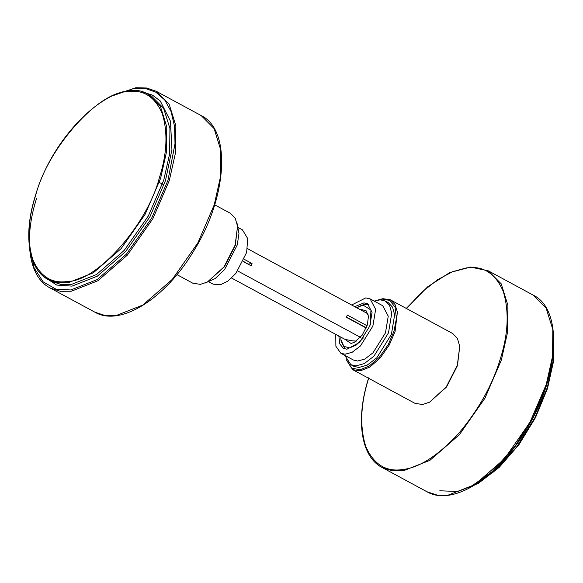 <?xml version="1.0" encoding="UTF-8"?>
<svg xmlns="http://www.w3.org/2000/svg" width="583" height="583" viewBox="0 0 583 583"><rect width="100%" height="100%" fill="white"/><g stroke="black" fill="none" stroke-linecap="round" stroke-linejoin="round"><path stroke-width="0.87" d="M243.388 261.322L248.373 264.318M248.424 264.048L252.045 263.552L251.309 265.906L243.271 261.563M244.262 259.34L252.045 263.552M345.442 339.612L231.589 278.047M367.924 313.807L247.476 248.671M237.74 270.978L360.447 337.324M366.219 328.047L346.528 317.4L347.264 315.039L367.093 325.766M346.608 317.137L366.321 327.799M238.432 227.691L242.448 229.862L247.739 238.615L246.616 252.505L235.816 273.485L227.764 281.203L220.301 284.81L213.094 284.14L209.078 281.968M237.179 223.755L238.957 233.528L237.281 244.918L224.608 269.535L215.163 278.587L205.099 283.076M335.757 334.372L335.881 346.266L340.785 353.189L345.085 354.224L352.227 352.241L360.44 345.967L372.88 326.043L375.641 309.354L370.139 298.911L365.84 297.877L351.636 305.004M340.785 353.189L353.385 360.002L357.685 361.037L364.82 359.055L373.04 352.781L385.48 332.857L388.242 316.168L382.732 305.725L370.139 298.911M338.854 336.048L339.736 343.861L343.387 348.372L346.929 349.224L359.558 342.432L369.79 326.043L372.063 312.32L367.53 303.728L363.996 302.876L354.734 306.68M344.801 355.36L350.842 364.703L353.75 366.27L358.793 367.487L367.166 365.162L376.807 357.802L391.397 334.423L394.64 314.849L392.541 307.139L388.183 302.592L385.276 301.025L380.233 299.808L374.148 301.083M350.842 364.703L355.885 365.913L364.266 363.588L373.9 356.228L388.497 332.857L391.732 313.275L389.641 305.565L385.276 301.025M207.402 282.019L224.397 266.817L235.277 245.465L237.551 226.255L235.146 245.071L224.04 266.861L207.402 282.019L200.348 284.373L192.784 283.185L176.948 274.622M214.69 204.822L230.525 213.385L235.233 218.217L237.551 226.255M367.858 313.771L368.543 317.29M353.152 340.982L345.078 339.415M360.513 309.799L361.628 309.573L366.146 310.819L368.471 316.168L367.341 325.001L362.13 335.232L354.318 342.345L351.01 343.453L344.633 339.175M356.351 341.091L352.832 340.829M356.716 307.751L363.034 305.077L370.934 310.003L370.271 324.6L369.724 326.218M363.413 337.892L356.249 345.041L349.596 347.942L343.875 346.368L340.931 339.598L340.836 337.12M368.952 304.749L364.718 304.268L358.844 306.476M340.931 339.598L341.099 341.157L345.019 348.998M378.586 299.91L382.047 299.079L389.735 300.398L395.07 307.205L396.44 318.493L393.977 331.282L388.285 344.517L379.402 357.204L369.134 366.146L359.886 369.79L351.527 368.041L346.251 359.704M346.054 359.296L352.7 369.666L360.265 370.854L369.709 367.137L380.189 358.006L389.255 345.056L395.07 331.545L397.402 312.087L395.019 304.464L390.45 299.859L382.885 298.671L378.134 299.975M390.45 299.859L452.707 333.527L457.407 338.359L459.732 346.397L457.327 365.213L446.221 387.01L429.576 402.161L422.522 404.522L414.958 403.334L352.7 369.666M429.576 402.161L446.578 386.959L457.458 365.607L459.732 346.397M148.322 94.359L151.493 96.078L163.626 108.285L169.93 128.508L169.646 153.774L163.75 180.147L148.33 215.987L124.274 250.347L96.465 274.564L71.41 284.424L61.004 284.446L51.348 281.276L48.17 279.556L57.834 282.733L68.24 282.711L93.287 272.844L121.104 248.635L145.152 214.274L160.58 178.427L166.476 152.054L166.76 126.795L160.449 106.572L148.322 94.359C116.811 74.369 54.102 131.175 35.563 195.123C23.08 233.987 28.057 269.237 48.17 279.556M43.747 276.612L56.704 285.058L72.022 286.129L97.383 276.145L125.534 251.637L149.882 216.854L165.492 180.57L171.927 149.714L170.476 121.191L160.245 100.939L152.425 95.116L143.425 92.274M114.953 94.679L133.973 88.448L145.378 88.492L155.901 92.216L164.719 99.955L171.103 111.608L174.572 126.555L175.009 143.768L167.991 180.227L151.762 217.947L126.453 254.101L97.179 279.585L70.82 289.962L56.034 289.183L43.2 281.895L34.069 267.794L29.85 247.986M35.76 195.014C47.704 148.454 98.017 91.64 127.24 91.699C143.105 89.214 154.757 96.487 162.205 113.51C168.05 132.334 167.066 153.868 159.268 178.114C147.324 224.674 97.011 281.487 67.781 281.429C51.923 283.914 40.271 276.641 32.823 259.617C26.978 240.794 27.955 219.252 35.76 195.014M36.612 198.286C23.356 239.555 28.647 276.961 49.978 287.9L60.231 291.267L71.279 291.245L97.871 280.773L127.393 255.07L152.928 218.596L169.296 180.548L175.556 152.549L175.855 125.731L169.157 104.262L156.28 91.305L146.683 88.004L135.832 87.727L111.725 96.086M156.28 91.305L201.208 115.594L214.085 128.559L220.782 150.02L220.483 176.838L214.223 204.837L197.848 242.885L172.32 279.359L142.791 305.062L116.199 315.534L105.151 315.556L94.898 312.189L49.978 287.9M406.424 308.494L421.859 292.134L437.622 279.687L452.619 271.685L466.021 267.998C482.87 265.367 495.244 273.084 503.151 291.165C509.36 311.162 508.318 334.037 500.039 359.784C492.205 385.465 478.359 410.097 458.5 433.657C438.044 455.622 419.498 467.573 402.868 469.519C386.019 472.157 373.645 464.432 365.738 446.352C359.529 426.355 360.571 403.48 368.85 377.733M553.318 334.62L553.303 360.44L547.313 387.557L535.107 417.341L516.531 447.139L493.867 471.662L470.955 486.929M468.535 488.241L492.154 471.625L515.212 445.98L534.013 415.344L546.424 384.867L552.531 357.875L553.092 331.873M474.868 484.983L496.956 469.191L518.433 445.099L535.915 416.481L547.473 388.03L553.158 363.071L553.835 338.956M533.256 295.151L546.133 308.115L552.83 329.577L552.531 356.395L546.271 384.394L529.896 422.442L504.368 458.916L474.839 484.619L448.247 495.091L437.199 495.113L426.945 491.746L382.025 467.457L392.279 470.816L403.327 470.794L429.919 460.33L459.44 434.626L484.976 398.153L501.344 360.097L507.604 332.106L507.902 305.288L501.205 283.819L488.328 270.855L533.256 295.151C563.615 309.631 559.367 377.077 525.698 430.626C497.372 478.271 452.248 506.663 426.945 491.746M164.012 184.964L158.08 181.758M201.208 115.594C231.568 130.082 227.319 197.52 193.651 251.069C165.324 298.715 120.2 327.107 94.898 312.189M553.653 335.057L553.733 360.112L547.495 388.467L535.537 417.53L518.957 444.632L499.267 467.289L478.279 483.409L457.852 491.513L439.801 490.777M368.66 377.842C355.404 419.104 360.695 456.518 382.025 467.457M488.328 270.855L470.576 267.072L449.748 272.582L427.674 286.8L406.285 308.422"/></g></svg>

